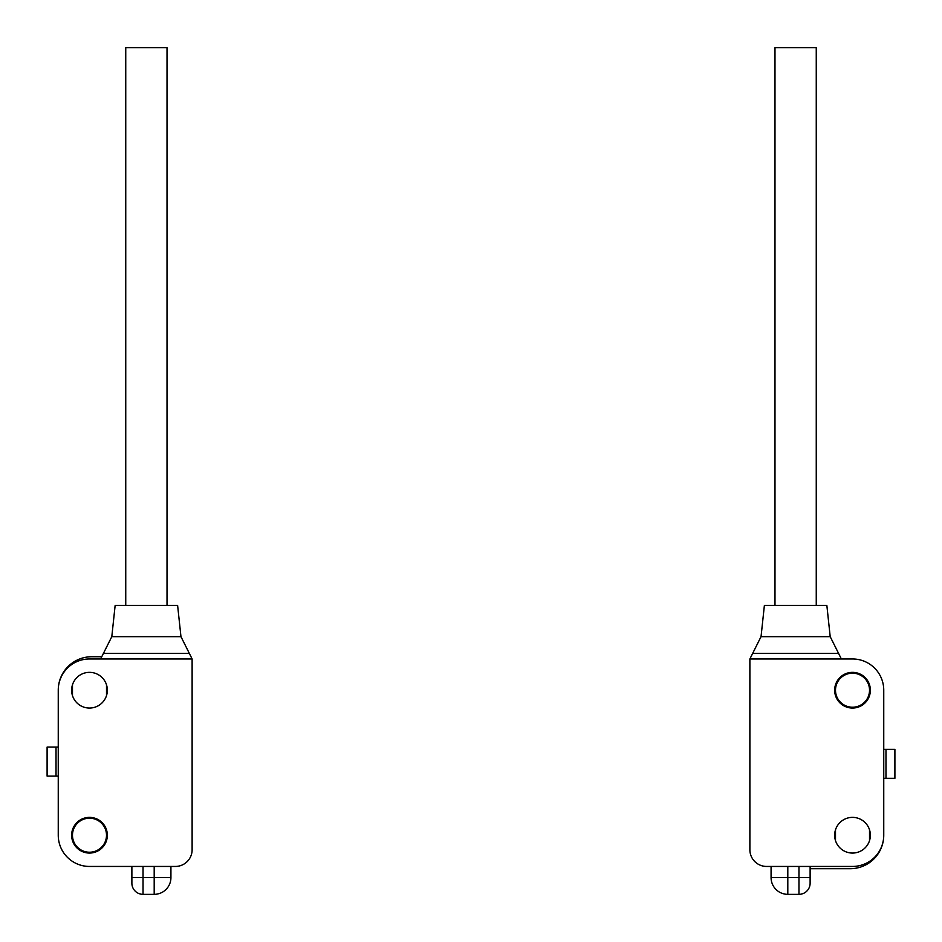 <?xml version="1.0" encoding="UTF-8"?>
<svg xmlns="http://www.w3.org/2000/svg" width="942" height="942" viewBox="0 0 942 942"><rect width="100%" height="100%" fill="white"/><g stroke="black" fill="none" stroke-linecap="round" stroke-linejoin="round"><path stroke-width="1.41" d="M125.745 605.423L125.745 47.653L167.017 47.653L167.017 605.423M107.341 690.203A17.851 17.851 0 0 0 89.49 672.352A17.851 17.851 0 0 0 71.639 690.203A17.851 17.851 0 0 0 89.49 708.054A17.851 17.851 0 0 0 107.341 690.203M107.341 835.224A17.851 17.851 0 0 0 89.49 817.373A17.851 17.851 0 0 0 71.639 835.224A17.851 17.851 0 0 0 89.49 853.063A17.851 17.851 0 0 0 107.341 835.224M103.432 653.383L111.804 636.651L115.148 605.423L177.614 605.423L180.958 636.651L189.33 653.383L103.432 653.383L100.641 658.964M192.121 658.964L89.49 658.964A31.239 31.239 0 0 0 58.251 690.203L58.251 835.224A31.239 31.239 0 0 0 89.49 866.452L175.389 866.452A16.732 16.732 0 0 0 192.121 849.719L192.121 658.964L189.33 653.383M170.926 866.452L170.926 877.614A16.732 16.732 0 0 1 154.194 894.347L143.031 894.347A11.151 11.151 0 0 1 131.88 883.184L131.88 866.452M111.804 636.651L180.958 636.651M835.495 690.203A17.015 17.015 0 0 0 852.51 707.218A17.015 17.015 0 0 0 869.525 690.203A17.015 17.015 0 0 0 852.51 673.189A17.015 17.015 0 0 0 835.495 690.203M810.12 868.689L850.285 868.689A33.465 33.465 0 0 0 883.749 835.224L883.749 778.327L894.9 778.327L894.9 749.326L885.975 749.326L885.975 778.327M869.525 840.617L869.525 829.82M835.495 829.82L835.495 840.617M883.749 749.326L885.975 749.326M774.983 605.423L774.983 47.653L816.255 47.653L816.255 605.423M834.659 690.203A17.851 17.851 0 0 1 852.51 672.352A17.851 17.851 0 0 1 870.361 690.203A17.851 17.851 0 0 1 852.51 708.054A17.851 17.851 0 0 1 834.659 690.203M834.659 835.224A17.851 17.851 0 0 1 852.51 817.373A17.851 17.851 0 0 1 870.361 835.224A17.851 17.851 0 0 1 852.51 853.063A17.851 17.851 0 0 1 834.659 835.224M787.806 866.452L787.806 894.347A16.732 16.732 0 0 1 771.074 877.614A16.732 16.732 0 0 0 787.806 894.347L798.969 894.347L787.806 894.347A16.732 16.732 0 0 1 771.074 877.614L771.074 866.452M752.67 653.383L761.042 636.651L764.386 605.423L826.852 605.423L830.196 636.651L838.568 653.383L752.67 653.383L749.879 658.964L749.879 849.719A16.732 16.732 0 0 0 766.611 866.452L852.51 866.452A31.239 31.239 0 0 0 883.749 835.224L883.749 690.203A31.239 31.239 0 0 0 852.51 658.964L749.879 658.964M787.806 894.347A16.732 16.732 0 0 1 771.074 877.614L810.12 877.614L810.12 866.452L810.12 883.184A11.151 11.151 0 0 1 798.969 894.347L798.969 866.452M841.359 658.964L838.568 653.383M761.042 636.651L830.196 636.651M106.505 835.224A17.015 17.015 0 0 0 89.49 818.209A17.015 17.015 0 0 0 72.475 835.224A17.015 17.015 0 0 0 89.49 852.227A17.015 17.015 0 0 0 106.505 835.224M101.76 656.739L91.715 656.739A33.465 33.465 0 0 0 58.251 690.203L58.251 747.088L47.1 747.088L47.1 776.102L56.025 776.102L56.025 747.088M72.475 684.799L72.475 695.596M106.505 695.596L106.505 684.799M58.251 776.102L56.025 776.102M143.031 866.452L143.031 877.614L154.194 877.614L154.194 866.452M154.194 894.347A16.732 16.732 0 0 0 170.926 877.614L154.194 877.614L154.194 894.347M131.88 877.614L143.031 877.614L143.031 894.347A11.151 11.151 0 0 1 131.88 883.184"/></g></svg>

